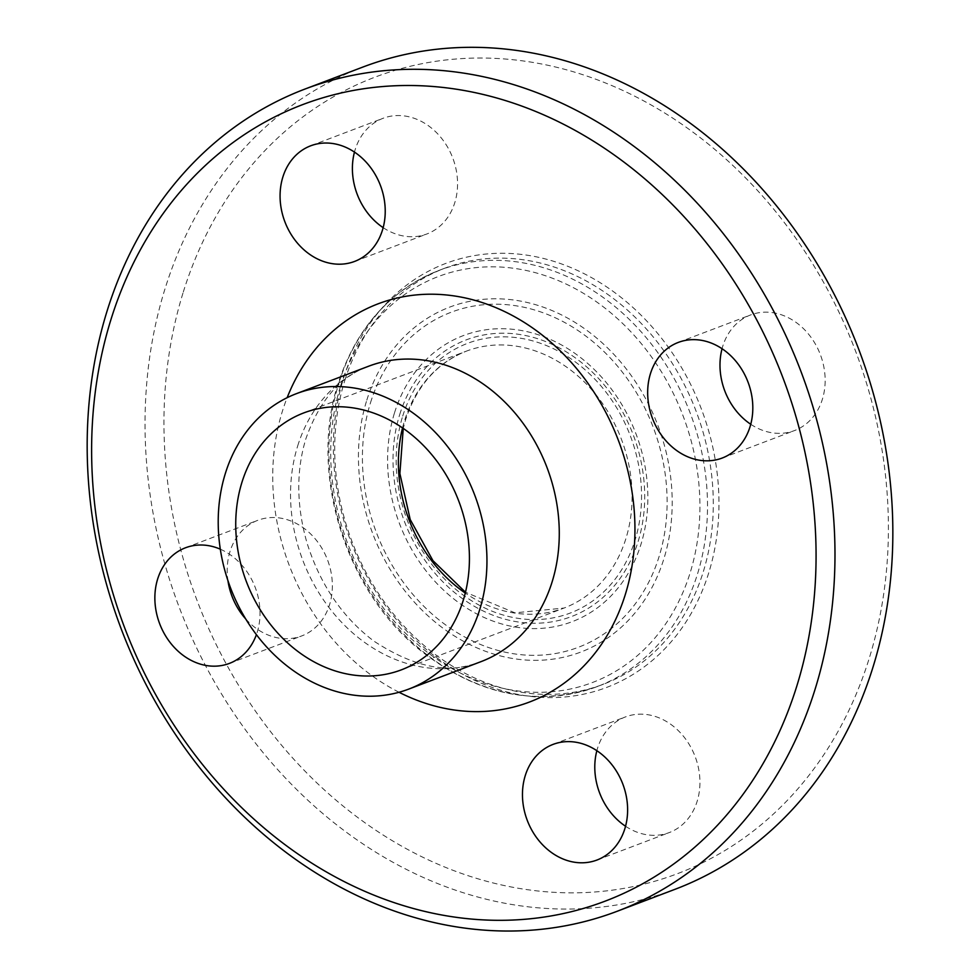 <?xml version="1.0" encoding="UTF-8"?>
<svg xmlns="http://www.w3.org/2000/svg" width="980" height="980" viewBox="0 0 980 980"><rect width="100%" height="100%" fill="white"/><g stroke="black" fill="none" stroke-linecap="round" stroke-linejoin="round"><path stroke-width="0.73" stroke-dasharray="4.9 3.68" d="M625.546 826.25A61.838 51.107 -110.8 0 0 669.328 832.547A61.838 51.107 -110.8 0 0 697.135 801.358A61.838 51.107 -110.8 0 0 682.595 735.245A61.838 51.107 -110.8 0 0 625.412 716.931A61.838 51.107 -110.8 0 0 597.592 748.108A61.838 51.107 -110.8 0 0 596.857 750.692M750.754 424.279A61.838 51.107 -110.8 0 0 755.617 427.194A61.838 51.107 -110.8 0 0 794.535 430.563A61.838 51.107 -110.8 0 0 825.087 377.325A61.838 51.107 -110.8 0 0 789.525 318.329A61.838 51.107 -110.8 0 0 750.607 314.948A61.838 51.107 -110.8 0 0 722.052 348.721M383.168 227.654A61.838 51.107 -110.8 0 0 426.937 233.951A61.838 51.107 -110.8 0 0 454.757 202.762A61.838 51.107 -110.8 0 0 440.204 136.637A61.838 51.107 -110.8 0 0 383.021 118.323A61.838 51.107 -110.8 0 0 355.201 149.511A61.838 51.107 -110.8 0 0 354.466 152.096M220.304 549.18A61.838 51.107 69.2 0 1 224.396 551.164A61.838 51.107 69.2 0 1 256.405 634.648M245.723 618.956A61.838 51.107 -110.8 0 0 262.824 632.541A61.838 51.107 -110.8 0 0 301.742 635.922A61.838 51.107 -110.8 0 0 332.293 582.671A61.838 51.107 -110.8 0 0 296.732 523.688A61.838 51.107 -110.8 0 0 257.814 520.307A61.838 51.107 -110.8 0 0 227.936 580.613M675.098 889.277A439.751 363.421 69.2 0 1 268.447 759.047A439.751 363.421 69.2 0 1 164.995 288.867A439.751 363.421 69.2 0 1 362.784 67.093M183.297 292.028A426.006 352.065 69.2 0 1 798.749 242.415A426.006 352.065 69.2 0 1 596.477 891.861A426.006 352.065 69.2 0 1 183.297 292.028M343.674 377.815A226.748 187.388 69.2 0 1 671.251 351.416A226.748 187.388 69.2 0 1 563.586 697.086A226.748 187.388 69.2 0 1 343.674 377.815M344.825 380.412A222.619 183.983 69.2 0 1 444.945 268.14A222.619 183.983 69.2 0 1 695.996 410.926A222.619 183.983 69.2 0 1 603.055 684.371A222.619 183.983 69.2 0 1 397.194 618.454A222.619 183.983 69.2 0 1 344.825 380.412M399.044 692.272A213.003 176.032 69.2 0 1 282.399 411.208A213.003 176.032 69.2 0 1 287.152 397.684M297.712 445.863A158.037 130.61 69.2 0 1 368.799 366.165C340.391 376.332 319.443 400.465 305.956 438.55C296.082 470.731 296.401 505.398 306.887 542.528C319.958 584.313 342.265 617.143 373.784 641.043C414.663 667.833 450.42 674.706 481.033 661.635A158.037 130.61 69.2 0 1 334.891 614.84A158.037 130.61 69.2 0 1 297.712 445.863M339.031 382.616A222.619 183.983 69.2 0 1 439.163 270.345A222.619 183.983 69.2 0 1 690.214 413.131A222.619 183.983 69.2 0 1 597.273 686.576A222.619 183.983 69.2 0 1 391.4 620.646A222.619 183.983 69.2 0 1 339.031 382.616M340.562 386.083A217.131 179.438 69.2 0 1 654.248 360.799A217.131 179.438 69.2 0 1 551.152 691.794A217.131 179.438 69.2 0 1 340.562 386.083M366.814 400.122A184.51 152.488 69.2 0 1 633.374 378.635A184.51 152.488 69.2 0 1 545.774 659.92A184.51 152.488 69.2 0 1 366.814 400.122M370.538 402.633A179.181 148.078 69.2 0 1 629.405 381.759A179.181 148.078 69.2 0 1 544.329 654.922A179.181 148.078 69.2 0 1 370.538 402.633M394.536 412.764A153.039 126.481 69.2 0 1 615.636 394.94A153.039 126.481 69.2 0 1 542.969 628.254A153.039 126.481 69.2 0 1 394.536 412.764M399.73 414.491A148.017 122.329 69.2 0 1 613.566 397.255A148.017 122.329 69.2 0 1 543.288 622.9A148.017 122.329 69.2 0 1 399.73 414.491M402.719 416.096A144.293 119.254 69.2 0 1 611.189 399.289A144.293 119.254 69.2 0 1 542.675 619.262A144.293 119.254 69.2 0 1 402.719 416.096M402.547 427.905A137.421 113.57 69.2 0 1 404.642 420.42A137.421 113.57 69.2 0 1 466.443 351.122A137.421 113.57 69.2 0 1 621.418 439.261A137.421 113.57 69.2 0 1 564.039 608.053A137.421 113.57 69.2 0 1 465.28 593.059M553.075 744.396L625.412 716.931M596.991 860.024L669.328 832.547M678.283 342.424L750.607 314.948M722.199 458.04L794.523 430.575M354.601 261.427L426.937 233.951M310.685 145.799L383.021 118.323M229.406 663.399L301.73 635.922M185.489 547.783L257.814 520.307M444.945 268.14L439.163 270.345C390.089 290.154 356.438 327.822 338.21 383.352C308.639 472.752 345.107 590.683 420.861 650.769C477.909 695.384 536.721 707.315 597.273 686.576L603.055 684.371M303.788 412.911L466.443 351.122C437.141 362.821 416.88 385.618 405.671 419.514L403.233 428.382M401.384 669.842L564.039 608.053L514.904 612.831L465.476 592.239"/><path stroke-width="1.47" d="M525.268 775.584A61.838 51.107 69.2 0 1 553.075 744.396A61.838 51.107 69.2 0 1 622.815 784.061A61.838 51.107 69.2 0 1 596.991 860.024A61.838 51.107 69.2 0 1 539.809 841.71A61.838 51.107 69.2 0 1 525.268 775.584M596.857 750.692A61.838 51.107 -110.8 0 0 625.546 826.25M683.28 454.659A61.838 51.107 69.2 0 1 647.731 395.675A61.838 51.107 69.2 0 1 678.27 342.424A61.838 51.107 69.2 0 1 748.01 382.077A61.838 51.107 69.2 0 1 722.199 458.04A61.838 51.107 69.2 0 1 683.28 454.659M722.052 348.721A61.838 51.107 -110.8 0 0 750.754 424.279M382.421 230.239A61.838 51.107 69.2 0 1 354.601 261.427A61.838 51.107 69.2 0 1 284.874 221.762A61.838 51.107 69.2 0 1 310.697 145.799A61.838 51.107 69.2 0 1 367.88 164.113A61.838 51.107 69.2 0 1 382.421 230.239M354.466 152.096A61.838 51.107 -110.8 0 0 383.168 227.654M256.405 634.648A61.838 51.107 69.2 0 1 229.406 663.399A61.838 51.107 69.2 0 1 159.667 623.746A61.838 51.107 69.2 0 1 185.489 547.783A61.838 51.107 69.2 0 1 220.304 549.18M227.936 580.613A61.838 51.107 -110.8 0 0 245.723 618.956M110.961 319.505A426.006 352.065 69.2 0 1 726.425 269.892A426.006 352.065 69.2 0 1 524.141 919.338A426.006 352.065 69.2 0 1 110.961 319.505M107.138 310.844A439.751 363.421 -110.8 0 0 210.578 781.036A439.751 363.421 -110.8 0 0 617.229 911.253A439.751 363.421 -110.8 0 0 800.819 371.114A439.751 363.421 -110.8 0 0 304.927 89.07A439.751 363.421 -110.8 0 0 107.138 310.844M304.927 89.07L362.784 67.093A439.751 363.421 69.2 0 1 858.676 349.137A439.751 363.421 69.2 0 1 675.098 889.277L617.229 911.253M225.388 473.34A158.037 130.61 69.2 0 1 296.462 393.642A158.037 130.61 69.2 0 1 474.675 494.998A158.037 130.61 69.2 0 1 408.697 689.111A158.037 130.61 69.2 0 1 262.554 642.317A158.037 130.61 69.2 0 1 225.388 473.34M241.974 482.209A137.421 113.57 69.2 0 1 303.788 412.911A137.421 113.57 69.2 0 1 458.75 501.05A137.421 113.57 69.2 0 1 401.384 669.842A137.421 113.57 69.2 0 1 274.302 629.148A137.421 113.57 69.2 0 1 241.974 482.209M287.152 397.684A213.003 176.032 69.2 0 1 519.388 319.455A213.003 176.032 69.2 0 1 624.652 596.587A213.003 176.032 69.2 0 1 399.044 692.272M296.462 393.642L368.799 366.165A158.037 130.61 69.2 0 1 546.999 467.521A158.037 130.61 69.2 0 1 481.033 661.635L408.697 689.111M465.28 593.059A137.421 113.57 69.2 0 1 402.547 427.905M465.476 592.239L432.976 560.695L410.191 519.498L399.877 473.548L403.233 428.382"/></g></svg>
